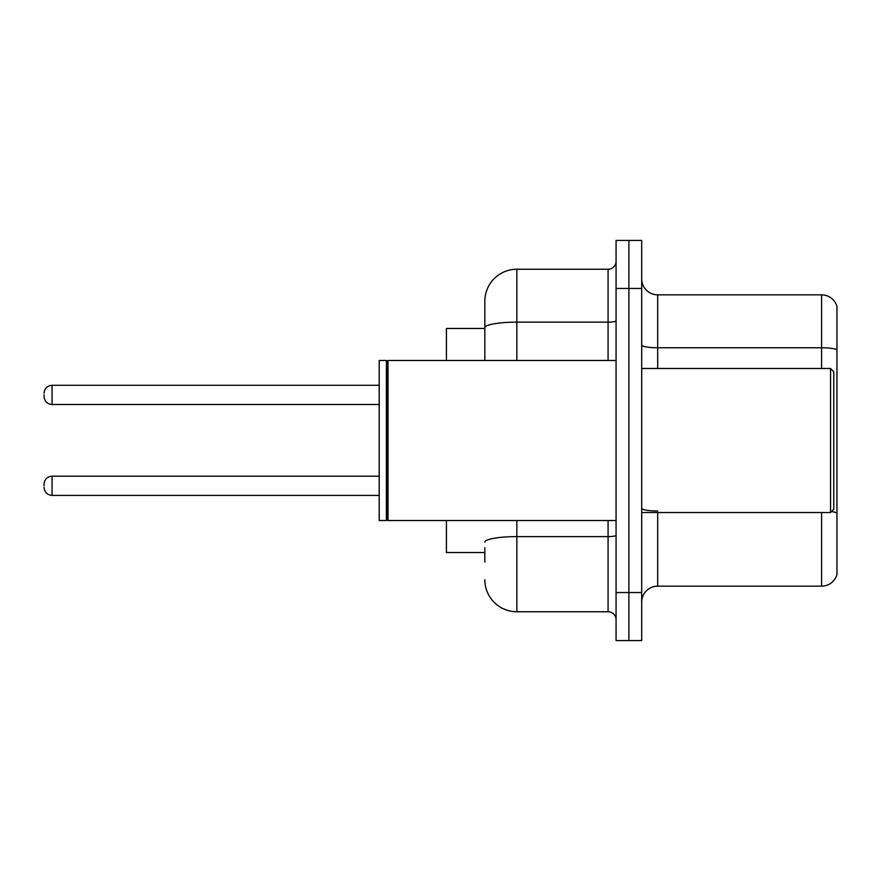 <?xml version="1.0" encoding="UTF-8"?>
<svg xmlns="http://www.w3.org/2000/svg" width="881" height="881" viewBox="0 0 881 881"><rect width="100%" height="100%" fill="white"/><g stroke="black" fill="none" stroke-linecap="round" stroke-linejoin="round"><path stroke-width="1.32" d="M484.836 358.534L484.836 318.856L484.836 328.459L446.425 328.459L446.425 360.472M484.836 552.541L446.425 552.541L446.425 520.528M641.687 602.152A16.001 16.001 0 0 1 657.689 586.151L821.588 586.151L821.588 512.522M628.88 592.55L628.88 640.564L641.687 640.564L641.687 592.55L628.88 592.55L628.88 640.564L616.072 640.564L616.072 592.55L628.88 592.55L628.88 288.45L628.88 592.55M616.072 592.55L616.072 240.436L628.88 240.436L628.88 288.45L628.88 240.436L641.687 240.436L641.687 592.55M836.95 306.379A16.001 16.001 0 0 0 821.588 294.849A16.001 16.001 0 0 1 836.95 306.379L836.95 574.621A16.001 16.001 0 0 1 821.588 586.151M836.95 349.757A16.001 2.775 180 0 0 821.588 347.753L821.588 294.849L657.689 294.849A16.001 16.001 0 0 1 641.687 278.848A16.001 16.001 0 0 0 657.689 294.849L657.689 368.478M484.836 562.144L484.836 547.74M516.85 520.528L516.85 611.755L608.077 611.755L608.077 520.528M484.836 360.472L484.836 301.258A32.013 32.013 0 0 1 516.85 269.245L608.077 269.245A8.006 8.006 0 0 0 616.072 261.239M484.836 301.258L484.836 318.856M616.072 619.761A8.006 8.006 0 0 0 608.077 611.755M516.85 611.755A32.013 32.013 0 0 1 484.836 579.742M44.05 485.794L44.05 484.198L44.05 485.794M44.05 394.886L44.05 396.483L44.05 394.886M830.552 368.478L833.745 371.683L833.745 509.317L830.552 512.522L830.552 368.478L641.687 368.478M388.003 520.528L387.2 519.724L387.2 361.276L388.003 360.472L388.003 520.528L616.072 520.528M386.407 520.528L379.204 520.528L379.204 360.472L386.407 360.472L386.407 520.528L387.2 519.724M657.689 512.522L657.689 586.151M821.588 368.478L821.588 347.753L657.689 347.753A16.001 2.775 0 0 1 641.687 344.978M836.95 513.006A16.001 2.775 180 0 0 831.466 511.608M641.687 288.45L616.072 288.45M657.689 511.013A16.001 2.775 -0 0 1 641.687 508.227M616.072 535.23A8.006 1.388 0 0 1 608.077 536.617L516.85 536.617A32.013 5.561 180 0 0 484.836 542.178M516.85 269.245L516.85 322.149L608.077 322.149L608.077 269.245M484.836 327.71A32.013 5.561 180 0 1 516.85 322.149L516.85 360.472M608.077 360.472L608.077 322.149A8.006 1.388 0 0 0 616.072 320.761M44.05 484.198C44.568 479.286 47.233 476.621 52.056 476.192L52.056 495.397L379.204 495.397M379.204 385.283L52.056 385.283L52.056 404.489C47.233 404.06 44.568 401.395 44.05 396.483M52.056 476.192L379.204 476.192M52.056 495.397C47.233 494.968 44.568 492.303 44.05 487.391M52.056 404.489L379.204 404.489M52.056 385.283C47.233 385.713 44.568 388.378 44.05 393.289M641.687 512.522L830.552 512.522M387.2 361.276L386.407 360.472M388.003 360.472L616.072 360.472"/></g></svg>
